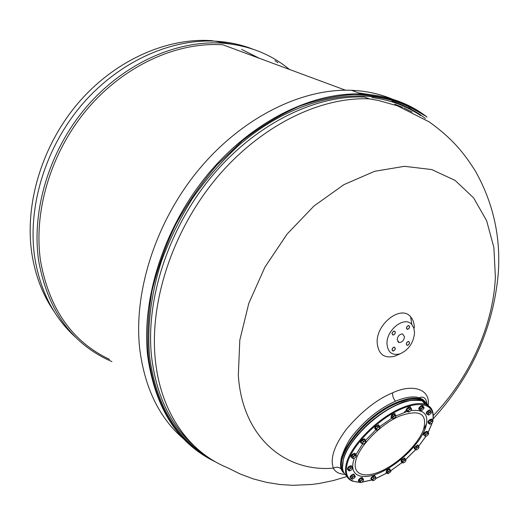 <?xml version="1.0" encoding="UTF-8"?>
<svg xmlns="http://www.w3.org/2000/svg" width="525" height="525" viewBox="0 0 525 525"><rect width="100%" height="100%" fill="white"/><g stroke="black" fill="none" stroke-linecap="round" stroke-linejoin="round"><path stroke-width="0.79" d="M259.219 58.249L241.644 49.376M345.502 90.202L222.889 44.796C177.365 41.692 124.871 65.1 87.911 108.307C51.043 151.567 33.16 211.194 40.589 261.207C49.33 309.048 72.319 341.782 109.541 359.402M289.433 69.438C270.716 53.963 248.266 45.196 222.075 43.142C176.236 40.084 123.408 63.689 86.231 107.205C49.153 150.767 31.205 210.787 38.719 261.115C47.545 309.186 70.645 342.103 108.032 359.874L111.923 361.594M252.84 49.14C241.631 44.776 229.688 42.157 217.015 41.278C171.347 38.187 118.788 61.596 81.847 104.79C45.006 148.037 27.228 207.657 34.775 257.709C40.373 291.421 54.16 318.111 76.145 337.778M412.118 112.022L404.014 107.92M402.905 107.428L394.787 104.239M425.434 118.519C415.485 110.906 404.289 105.138 391.86 101.227C404.289 105.138 415.485 110.906 425.434 118.519M278.007 62.751L274.916 60.611M370.145 94.631L358.693 92.945M411.705 109.607L408.824 107.71M392.844 99.337C380.185 93.968 366.411 90.956 351.514 90.3C301.868 88.207 242.347 117.311 199.06 169.299C155.859 221.327 133.343 291.743 139.716 348.849C144.782 388.336 159.554 418.471 184.032 439.254M433.243 415.61C469.278 378.256 493.29 325.48 495.377 277.088L493.887 247.537L486.616 220.671L473.589 197.853L455.096 180.41L431.74 169.562L404.48 166.313L374.633 171.301L343.868 184.669L314.055 205.944L287.123 234.025L264.882 267.212L248.791 303.365L239.807 340.121L238.33 375.165C242.123 436.702 284.616 472.441 333.342 468.129C335.324 472.027 339.202 474.082 344.984 474.285M397.176 339.701L399.105 342.556C402.104 342.405 403.909 340.482 404.526 336.801L402.583 333.926C399.584 334.097 397.786 336.02 397.176 339.701M357.807 434.575L356.967 435.573M372.415 420.269L370.945 421.503M388.52 408.995L387.535 409.572M398.357 354.598L394.813 356.18C384.149 358.772 378.262 354.244 377.153 342.582C376.208 323.551 401.258 304.618 410.662 316.87C413.103 319.673 414.317 323.387 414.304 328M428.19 405.162C430.664 388.861 412.046 383.532 392.595 392.818C377.029 399.223 361.659 411.318 346.493 429.102C334.307 445.436 329.923 458.443 333.342 468.129C336.643 466.62 339.445 467.073 341.742 469.501L343.271 472.133M407.932 341.65C406.212 343.009 405.956 344.19 407.17 345.201L407.905 345.115C409.625 343.757 409.874 342.576 408.653 341.565L407.932 341.65M395.24 348.449L394.426 347.242L393.763 347.301L392.687 348.114L392.103 349.696L392.917 350.897L393.579 350.844L394.656 350.031L395.24 348.449M393.691 334.799C395.45 333.421 395.699 332.213 394.433 331.183L393.697 331.268C391.939 332.647 391.689 333.854 392.956 334.884L393.691 334.799M406.481 328.04L407.315 329.267L408.837 328.611L409.592 326.826L408.758 325.592L407.236 326.248L406.481 328.04M411.83 324.581L413.871 328.197L414.54 332.843C413.523 342.871 408.68 349.88 400.004 353.857C392.09 355.766 387.745 352.393 386.971 343.731C386.341 329.647 404.827 315.564 411.83 324.581L410.662 316.87M425.827 402.563L423.058 399.63L419.383 397.799C413.457 395.942 405.49 397.077 395.469 401.212C380.034 408.115 366.142 419.088 353.804 434.129C348.633 440.134 344.459 448.133 341.283 458.128C340.417 462.413 340.567 466.207 341.742 469.501M410.97 410.589C424.62 409.133 429.45 414.967 425.453 428.085C420.059 443.494 399.709 463.634 381.012 472.231C362.263 481.038 348.948 476.057 353.647 460.359L354.375 458.2M355.871 454.709L362.447 444.157M365.348 440.527L375.88 429.811M379.778 426.536L391.965 418.13M396.04 415.905L407.472 411.37M432.672 420.499C435.901 404.703 420.801 399.367 398.357 410.347C375.959 421.116 352.117 445.935 347.294 463.214C344.288 475.499 348.37 481.825 359.546 482.199M361.981 482.094L372.048 479.876M375.985 478.419L386.918 473.005M390.823 470.636L402.038 462.525M405.661 459.467L415.662 449.649M418.537 446.355L425.887 436.314M428.065 432.574L432.068 423.045M415.117 449.013L414.638 448.993L414.383 448.081L418.103 445.338L417.775 444.951L414.054 447.694L414.31 448.613M417.775 444.951L418.386 446.184M418.635 446.473L419.062 447.142L418.602 448.442L416.364 449.912L415.866 449.151L416.804 447.313L415.912 446.283L414.54 448.009L415.885 449.918L415.426 449.039L418.635 446.473L417.749 445.443L415.912 446.283M414.54 448.009L415.426 449.039M416.804 447.313L419.062 447.142M425.755 436.321L425.289 435.986L425.611 434.313L424.712 433.289L423.931 434.917L424.83 435.94L427.521 432.954L426.615 431.931L424.712 433.289M427.521 432.954L428.512 433.46L428.452 434.267L427.107 435.757L425.854 436.314L424.83 435.94M425.611 434.313L428.643 433.23L427.744 432.206L426.615 431.931M428.643 433.23L428.59 433.814M431.156 421.043L432.803 420.65L432.974 421.523L432.095 423.019L430.421 424.062L429.824 424.036L428.538 421.706L428.485 423.006L429.398 424.036L431.156 421.043L430.244 420.013L428.538 421.706M430.126 424.102L429.398 424.036M432.803 420.65L431.891 419.619L430.244 420.013M429.45 422.737L432.187 421.07L432.974 421.523M427.606 414.33L428.846 412.532L430.782 411.502L431.353 412.132L431.064 413.392L428.676 415.078L426.681 413.293L427.921 411.495L429.857 410.465L431.445 412.433M428.518 415.085L428.157 414.94L428.426 413.661L430.021 412.243L431.478 412.263M428.846 412.532L427.921 411.495M430.782 411.502L429.857 410.465M420.138 410.484L420.696 408.857L422.638 407.315L423.911 407.761L423.938 408.45L421.798 410.583L420.138 410.484L419.206 409.441L419.764 407.807L421.7 406.271L423.078 406.363L424.01 407.407L423.997 408.207M421.122 410.76L420.623 409.9L421.87 408.319L424.01 407.407M420.696 408.857L419.764 407.807M422.638 407.315L421.7 406.271M409.395 408.962L411.259 408.338L411.587 409.172L410.891 410.681L409.152 411.902L408.102 411.62L406.842 409.73L407.085 410.924L408.017 411.981L409.395 408.962L408.463 407.905L406.842 409.73M411.259 408.338L410.327 407.275L408.463 407.905M408.634 412L408.017 411.981M407.774 410.793L410.537 408.883L411.587 409.172M392.031 418.208L393.054 416.384L395.108 415.124L395.968 415.761L395.824 416.824L393.205 418.786L391.099 417.132L392.123 415.314L394.177 414.048L395.2 414.612L396.06 416.181M393.028 418.792L392.746 417.533L394.288 415.99L396.132 415.682M393.054 416.384L392.123 415.314M395.108 415.124L394.177 414.048M378.171 426.779L379.831 426.595L379.916 427.593L378.84 429.194L377.062 430.133L375.349 427.389L375.113 428.899L376.031 429.988L378.171 426.779L377.252 425.69L375.349 427.389M379.831 426.595L378.912 425.512L377.252 425.69M376.937 430.139L376.031 429.988M376.267 428.479L379.208 426.93L379.916 427.593M363.307 441.387L365.328 440.495L365.82 441.217L365.4 442.614L363.674 443.979L362.375 443.953L360.97 442.135L362.467 444.183L363.307 441.387L362.401 440.291L360.97 442.135M361.876 443.238L364.521 441.184L365.912 441.453M365.328 440.495L364.422 439.399L362.401 440.291M362.801 444.176L362.467 444.183M352.268 458.167L352.997 456.481L355.038 455.044L356.212 455.602L356.18 456.376L354.795 457.938L353.384 458.542L352.268 458.167L351.383 457.065L352.104 455.378L354.145 453.941L355.458 454.191L356.35 455.293L356.278 456.054M353.279 458.548L352.826 457.564L354.211 456.002L356.35 455.293M352.997 456.481L352.104 455.378M355.038 455.044L354.145 453.941M350.575 467.827L352.341 467.827L352.61 468.228L351.776 469.717L350.011 470.82L349.066 470.433L347.957 468.464L348.036 469.717L348.915 470.82L350.575 467.827L349.696 466.732L347.957 468.464M348.836 469.56L352.38 467.355L352.61 468.228M352.38 467.355L351.501 466.259L349.696 466.732M349.578 470.879L348.915 470.82M352.465 476.871L355.3 476.431L354.434 475.348L353.601 474.692L351.592 475.781L350.424 477.527L351.291 478.616L352.465 476.871L351.592 475.781M352.124 479.273L352.065 477.98L354.473 475.781L355.163 476.438L354.907 477.547L352.347 479.286L351.291 478.616M353.601 474.692L354.473 475.781M355.3 476.431L355.235 476.772M360.176 480.926L363.517 479.377L362.657 478.308L361.213 478.334L359.317 479.85L358.857 481.333L359.717 482.409L360.176 480.926L359.317 479.85M360.675 482.633L360.137 481.904L362.079 479.41L363.458 479.817L363.477 480.362L362.296 481.858L360.675 482.633L359.717 482.409M361.213 478.334L362.079 479.41M363.458 479.817L363.51 480.231M372.35 479.581L375.697 477.199L374.83 476.136L373.019 476.818L371.49 478.518L372.638 480.605L371.49 478.518M373.308 478.964L373.879 477.881L376.031 477.947L375.408 479.312L373.741 480.5L372.684 480.329L373.308 478.964M373.019 476.818L373.879 477.881M375.697 477.199L376.031 477.947M373.078 480.618L372.638 480.605M387.975 473.708L387.765 472.631L389.983 470.361L389.117 469.311L387.188 470.525L386.229 472.172L387.096 473.222L388.054 471.575L390.954 470.787L389.117 469.311M387.188 470.525L388.054 471.575M389.983 470.361L390.81 470.932L390.666 471.844L388.1 473.708L387.096 473.222M390.954 470.787L390.882 471.247M405.851 459.69L405.91 460.596L404.893 462.059L403.167 462.971L402.629 462.394L404.342 459.907L403.469 458.87L401.697 460.451L401.435 461.803L402.308 462.84L402.57 461.488L405.851 459.69L404.972 458.653L403.469 458.87M401.697 460.451L402.57 461.488M404.342 459.907L405.851 460.182L405.91 460.596M403.082 462.971L402.308 462.84M427.232 431.32L427.567 431.701L427.232 431.32C425.263 431.635 423.997 432.744 423.432 434.648L423.767 435.028C424.331 433.132 425.598 432.023 427.567 431.701L427.901 432.39M424.403 435.448L423.767 435.028M431.898 419.317L431.576 419.042C429.05 419.718 427.855 420.958 428 422.769M428.689 423.235L428.334 423.15C428.197 421.345 429.384 420.098 431.917 419.423L432.278 420.059M427.468 414.179L426.871 414.179C426.287 412.775 427.317 411.482 429.962 410.307L429.621 409.927C427.002 411.075 425.959 412.361 426.503 413.785M430.014 409.953L430.664 411.351M422.94 405.956L422.553 405.556L421.404 405.74C419.101 407.19 418.3 408.424 418.996 409.447M419.606 409.881L419.377 409.848C418.622 408.85 419.416 407.61 421.752 406.127L422.901 405.943L423.301 406.613M410.53 407.144L410.137 406.737L408.096 407.407C406.324 408.883 405.799 409.966 406.527 410.662M407.249 411.108L406.914 411.068C406.127 410.406 406.632 409.316 408.443 407.8L410.484 407.124L410.885 407.912M395.01 413.903L394.61 413.49L391.689 414.862L390.948 417.428M391.748 417.887L391.342 417.848L392.031 415.262L394.958 413.884L395.345 414.776M378.892 425.25L378.499 424.823L374.863 427.002L374.784 428.748M375.382 429.214L375.204 427.402L378.84 425.23L379.253 425.913M364.888 439.313L364.494 438.887C362.827 438.933 361.482 439.911 360.458 441.807L360.754 442.772M361.679 443.231L361.141 443.198L360.8 442.214C361.817 440.317 363.162 439.34 364.836 439.294L365.17 440.304M355.3 453.666L354.939 453.292C352.728 453.593 351.376 454.755 350.877 456.783L351.133 457.098M351.809 457.603L351.205 457.19C351.704 455.168 353.062 454 355.267 453.705L355.648 454.433M348.206 469.934L347.891 469.868C347.596 468.018 348.843 466.764 351.612 466.095L351.291 465.688C348.521 466.351 347.274 467.611 347.557 469.462M351.652 466.108L351.973 466.843M351.067 478.334L350.595 478.295C350.037 476.949 351.074 475.702 353.699 474.541L354.263 474.574L353.942 474.167L353.377 474.141C350.772 475.276 349.729 476.523 350.247 477.881M353.942 474.167L354.552 475.492M359.146 481.694L358.942 481.648C358.28 480.736 359.054 479.587 361.252 478.203L362.565 477.986L362.243 477.586L360.931 477.803C358.739 479.181 357.965 480.329 358.608 481.248M362.243 477.586L362.9 478.61M371.903 479.699L371.516 479.653C370.86 479.062 371.352 478.085 372.993 476.726L375.093 476.024L374.771 475.63L372.671 476.333C371.031 477.691 370.538 478.669 371.195 479.259M374.771 475.63L375.382 476.812M386.754 472.802L386.393 472.762L387.102 470.492L389.924 469.147L389.596 468.759L386.781 470.098L386.072 472.375M389.596 468.759L390.213 469.901M401.664 462.079L401.566 460.464L404.946 458.417L404.624 458.03L401.238 460.084L401.139 461.659M404.624 458.03L405.274 459.008M395.332 348.41L394.898 349.827L393.573 350.949L392.871 351.002L392.011 349.735L392.444 348.318L393.52 347.294L394.472 347.137L395.332 348.41M356.849 435.711L357.932 434.438M387.358 409.677L388.69 408.896M393.697 331.163L394.472 331.078C395.817 332.168 395.555 333.441 393.691 334.904L392.91 334.996C391.571 333.9 391.834 332.627 393.697 331.163M407.932 341.552L408.699 341.46C409.986 342.523 409.723 343.777 407.905 345.214L407.131 345.306C405.845 344.236 406.114 342.983 407.932 341.552M370.834 421.601L372.533 420.171M406.389 328.079L407.19 326.183L408.798 325.48L409.684 326.786L408.883 328.683L407.269 329.378L406.389 328.079M236.407 44.914L211.746 40.668C166.589 37.505 114.693 60.473 78.245 102.979C41.895 145.543 24.38 204.297 31.874 253.713C35.385 276.006 42.912 295.457 54.462 312.06M427.074 117.068C408.89 102.959 387.056 95.268 361.574 94.001C311.692 92 251.698 121.544 207.946 174.195C164.286 226.885 141.389 298.095 147.643 355.694C155.065 408.411 177.778 443.855 215.788 462.02M420.663 115.592C406.514 105.965 390.272 99.953 371.943 97.558M425.125 115.802L404.348 103.904C389.025 98.103 372.488 94.953 354.729 94.454C336.466 95.57 317.75 99.593 298.581 106.522C279.412 115.119 260.767 126.44 242.648 140.483L217.179 164.791C201.449 183.061 187.674 202.88 175.849 224.241C165.362 246.159 157.408 268.426 151.994 291.047C148.116 313.51 146.902 335.134 148.345 355.924C155.459 407.249 177.266 442.227 213.773 460.858M416.023 110.657C369.639 83.048 297.032 93.962 237.385 146.619C220.854 162.166 205.82 179.53 192.288 198.719C179.839 218.689 169.568 239.479 161.477 261.096C151.023 294.138 147.039 325.769 149.52 356.002C155.577 402.084 174.097 435.113 205.065 455.096M406.192 410.307L404.145 412.401M346.92 476.529L333.395 480.546L319.522 483.413L311.765 484.463L292.793 485.33L280.042 484.516L266.47 482.357L253.155 478.852L240.247 474.029L227.476 467.709C189.459 452.301 160.735 413.221 155.334 359.881C149.271 302.387 172.364 231.21 216.077 178.612C259.875 126.039 319.738 96.666 369.285 98.857L364.54 97.066C315.092 94.828 255.439 124.005 211.851 176.275C168.348 228.572 145.432 299.394 151.554 356.665C156.299 395.371 170.435 425.06 193.968 445.738M427.035 405.057L425.998 403.41M424.167 401.599C418.504 397.556 409.395 398.121 396.834 403.285C365.905 415.649 333.565 456.901 343.048 470.676M426.366 403.069L420.361 398.888C414.428 397.163 406.514 398.37 396.611 402.517C362.808 415.951 329.359 462.026 344.131 473.091M392.595 392.818C392.385 395.752 393.343 398.547 395.469 401.212M346.539 475.788C342.418 472.487 341.408 466.974 343.501 459.257C348.167 441.02 375.06 413.956 398.265 404.408C408.174 400.24 416.089 399.02 422.015 400.733L426.064 402.813L428.741 406.12M423.846 429.22L426.687 423.393M423.616 429.233C427.54 413.47 419.534 409.093 399.591 416.089C381.117 424.023 360.222 444.977 356.048 459.618C351.592 474.383 364.068 479.122 381.741 470.833C399.361 462.748 418.556 443.737 423.616 429.233M359.671 482.35L352.531 481.163C345.995 478.557 343.987 472.507 346.513 463.011C351.238 444.793 378.223 417.664 401.454 408.043C411.37 403.85 419.285 402.596 425.197 404.283C429.752 405.733 432.364 408.778 433.04 413.424M427.553 405.339L422.363 401.126M414.816 400.017C401.933 400.076 379.588 412.552 365.512 426.51C352.117 440.764 344.827 451.474 343.632 458.647M212.835 41.068L211.746 40.668M217.015 41.278L222.075 43.142M426.464 116.668C408.398 102.861 386.767 95.307 361.574 94.001L351.514 90.3M369.285 98.857L378.092 100.393L397.313 105.781L429.306 121.944C452.767 138.856 464.067 153.083 475.571 171.419C493.375 203.254 500.935 237.398 498.238 273.853C493.257 328.197 471.522 376.569 433.046 418.963M399.105 342.556L397.792 341.742M425.965 402.734L419.383 397.799L421.148 397.09L423.294 397.307C423.57 397.957 425.65 396.913 427.009 403.679M400.004 353.857L394.813 356.18M407.17 345.201L406.632 344.866M392.917 350.897L392.359 350.549M392.956 334.884L392.385 334.53M407.315 329.267L406.757 328.939M342.49 467.873L343.402 459.04M361.738 482.245L372.1 479.942M375.946 478.505L386.951 473.045M390.849 470.669L402.065 462.558M405.687 459.5L415.688 449.682M418.563 446.388L425.952 436.301M428.111 432.626L432.206 422.901M343.481 458.758C347.793 445.659 357.899 432.456 373.793 419.147C382.581 412.21 391.289 406.967 399.925 403.423C405.044 400.641 412.407 399.742 422.015 400.733L425.197 404.283C431.891 406.914 434.418 412.355 432.764 420.604M431.576 419.042L431.917 419.423M422.553 405.556L422.901 405.943M410.137 406.737L410.484 407.124M394.61 413.49L394.958 413.884M378.499 424.823L378.84 425.23M364.494 438.887L364.836 439.294M354.939 453.292L355.267 453.705M351.291 465.688L351.612 466.095"/></g></svg>
